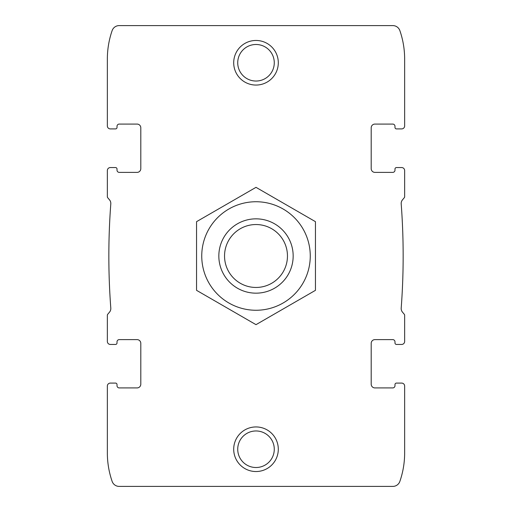 <?xml version="1.0" encoding="UTF-8"?>
<svg xmlns="http://www.w3.org/2000/svg" width="512" height="512" viewBox="0 0 512 512"><rect width="100%" height="100%" fill="white"/><g stroke="black" fill="none" stroke-linecap="round" stroke-linejoin="round"><path stroke-width="0.77" d="M137.082 387.923A3.718 3.718 0 0 0 140.8 384.205A3.718 3.718 0 0 1 137.082 387.923L119.245 387.923A2.227 2.227 0 0 1 117.018 385.696A2.227 2.227 0 0 0 119.245 387.923M117.018 385.696L117.018 384.576A1.485 1.485 0 0 0 115.533 383.091L110.33 383.091A2.976 2.976 0 0 0 107.354 386.067L107.354 452.954A86.957 86.957 0 0 0 112.141 481.402A7.43 7.43 0 0 0 119.162 486.4L392.838 486.4A7.43 7.43 0 0 0 399.859 481.402A86.957 86.957 0 0 0 404.646 452.954L404.646 386.067A2.976 2.976 0 0 0 401.67 383.091L396.467 383.091A1.485 1.485 0 0 0 394.982 384.576L394.982 385.696A2.227 2.227 0 0 1 392.755 387.923A2.227 2.227 0 0 0 394.982 385.696M110.33 383.091L115.533 383.091M107.354 404.646L107.354 386.067M140.8 127.795A3.718 3.718 0 0 0 137.082 124.077A3.718 3.718 0 0 1 140.8 127.795L140.8 168.672A3.718 3.718 0 0 1 137.082 172.384L119.245 172.384A2.227 2.227 0 0 1 117.018 170.157L117.018 169.043A1.485 1.485 0 0 0 115.533 167.558L110.33 167.558A2.976 2.976 0 0 0 107.354 170.528L107.354 196.742A1.485 1.485 0 0 0 107.706 197.702L109.51 199.853A5.574 5.574 0 0 1 110.803 203.859A694.918 694.918 0 0 0 110.803 308.141A5.574 5.574 0 0 1 109.51 312.147L107.706 314.298A1.485 1.485 0 0 0 107.354 315.258L107.354 341.472A2.976 2.976 0 0 0 110.33 344.442L115.533 344.442L110.33 344.442M115.533 344.442A1.485 1.485 0 0 0 117.018 342.957L117.018 341.843A2.227 2.227 0 0 1 119.245 339.616L137.082 339.616A3.718 3.718 0 0 1 140.8 343.328L140.8 384.205M119.245 124.077A2.227 2.227 0 0 0 117.018 126.304A2.227 2.227 0 0 1 119.245 124.077L137.082 124.077M117.018 126.304L117.018 127.424L117.018 126.304M115.533 128.909L110.33 128.909L115.533 128.909A1.485 1.485 0 0 0 117.018 127.424M392.755 387.923L374.918 387.923A3.718 3.718 0 0 1 371.2 384.205L371.2 343.328A3.718 3.718 0 0 1 374.918 339.616L392.755 339.616A2.227 2.227 0 0 1 394.982 341.843L394.982 342.957A1.485 1.485 0 0 0 396.467 344.442L401.67 344.442A2.976 2.976 0 0 0 404.646 341.472L404.646 315.258A1.485 1.485 0 0 0 404.294 314.298L402.49 312.147A5.574 5.574 0 0 1 401.197 308.141A694.918 694.918 0 0 0 401.197 203.859A5.574 5.574 0 0 1 402.49 199.853L404.294 197.702A1.485 1.485 0 0 0 404.646 196.742L404.646 170.528A2.976 2.976 0 0 0 401.67 167.558L396.467 167.558A1.485 1.485 0 0 0 394.982 169.043L394.982 170.157A2.227 2.227 0 0 1 392.755 172.384L374.918 172.384A3.718 3.718 0 0 1 371.2 168.672L371.2 127.795A3.718 3.718 0 0 1 374.918 124.077L392.755 124.077A2.227 2.227 0 0 1 394.982 126.304L394.982 127.424A1.485 1.485 0 0 0 396.467 128.909L401.67 128.909A2.976 2.976 0 0 0 404.646 125.933L404.646 59.046A86.957 86.957 0 0 0 399.859 30.598A7.43 7.43 0 0 0 392.838 25.6L119.162 25.6A7.43 7.43 0 0 0 112.141 30.598A86.957 86.957 0 0 0 107.354 59.046L107.354 125.933A2.976 2.976 0 0 0 110.33 128.909M115.533 167.558L110.33 167.558M401.67 383.091L396.467 383.091M371.2 384.205A3.718 3.718 0 0 0 374.918 387.923M374.918 124.077A3.718 3.718 0 0 0 371.2 127.795M394.982 127.424L394.982 126.304A2.227 2.227 0 0 0 392.755 124.077M396.467 128.909L401.67 128.909M107.354 125.933L107.354 107.354M404.646 404.646L404.646 386.067M233.702 449.242A22.298 22.298 0 0 1 267.149 429.926A22.298 22.298 0 0 1 267.149 468.55A22.298 22.298 0 0 1 233.702 449.242M233.702 62.758A22.298 22.298 0 0 1 267.149 43.45A22.298 22.298 0 0 1 267.149 82.074A22.298 22.298 0 0 1 233.702 62.758M396.467 344.442L401.67 344.442M117.018 170.157L117.018 169.043M107.354 341.472L107.354 326.605M404.646 125.933L404.646 107.354M404.646 185.395L404.646 170.528M107.354 185.395L107.354 170.528M404.646 341.472L404.646 326.605M396.467 167.558L401.67 167.558M394.982 341.843L394.982 342.957M237.728 62.758A18.272 18.272 0 0 1 265.139 46.938A18.272 18.272 0 0 1 265.139 78.586A18.272 18.272 0 0 1 237.728 62.758M237.728 449.242A18.272 18.272 0 0 1 265.139 433.414A18.272 18.272 0 0 1 265.139 465.062A18.272 18.272 0 0 1 237.728 449.242M256 224.538A31.462 31.462 0 0 1 283.245 271.731A31.462 31.462 0 0 1 228.755 271.731A31.462 31.462 0 0 1 256 224.538M256 218.842A37.158 37.158 0 0 1 288.186 274.579A37.158 37.158 0 0 1 223.814 274.579A37.158 37.158 0 0 1 256 218.842M201.747 256A54.253 54.253 0 0 1 283.13 209.011A54.253 54.253 0 0 1 283.13 302.989A54.253 54.253 0 0 1 201.747 256M196.544 256L196.544 290.33L256 324.659L315.456 290.33L315.456 221.67L256 187.341L196.544 221.67L196.544 256"/></g></svg>
